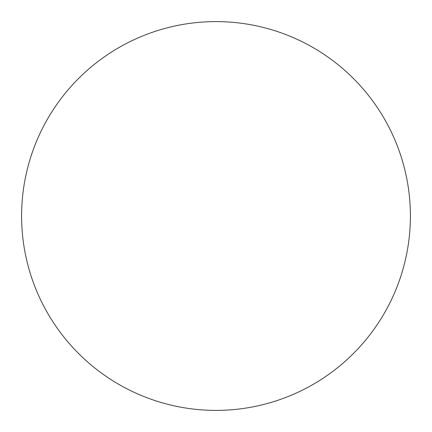 <?xml version="1.0" encoding="UTF-8"?>
<svg xmlns="http://www.w3.org/2000/svg" width="432" height="432" viewBox="0 0 432 432"><rect width="100%" height="100%" fill="white"/><g stroke="black" fill="none" stroke-linecap="round" stroke-linejoin="round"><path stroke-width="0.65" d="M21.6 216A194.4 194.4 0 0 0 216 410.4A194.4 194.4 0 0 0 410.4 216A194.4 194.4 0 0 1 216 410.4A194.4 194.4 0 0 1 21.6 216A194.4 194.4 0 0 1 216 21.6A194.4 194.4 0 0 1 410.4 216A194.4 194.4 0 0 0 216 21.6A194.4 194.4 0 0 0 21.6 216C21.6 203.234 22.847 190.593 25.337 178.076C27.826 165.553 31.514 153.398 36.396 141.604C41.283 129.816 47.272 118.611 54.362 107.995C61.452 97.384 69.514 87.566 78.538 78.538C87.566 69.514 97.384 61.452 107.995 54.362C118.611 47.272 129.816 41.283 141.604 36.396C153.398 31.514 165.553 27.826 178.076 25.337C190.593 22.847 203.234 21.6 216 21.6C228.766 21.6 241.407 22.847 253.924 25.337C266.447 27.826 278.602 31.514 290.396 36.396C302.184 41.283 313.389 47.272 324.005 54.362C334.616 61.452 344.434 69.514 353.462 78.538C362.486 87.566 370.548 97.384 377.638 107.995C384.728 118.611 390.717 129.816 395.604 141.604C400.486 153.398 404.174 165.553 406.663 178.076C409.153 190.593 410.4 203.234 410.4 216C410.4 228.766 409.153 241.407 406.663 253.924C404.174 266.447 400.486 278.602 395.604 290.396C390.717 302.184 384.728 313.389 377.638 324.005C370.548 334.616 362.486 344.434 353.462 353.462C344.434 362.486 334.616 370.548 324.005 377.638C313.389 384.728 302.184 390.717 290.396 395.604C278.602 400.486 266.447 404.174 253.924 406.663C241.407 409.153 228.766 410.4 216 410.4C203.234 410.4 190.593 409.153 178.076 406.663C165.553 404.174 153.398 400.486 141.604 395.604C129.816 390.717 118.611 384.728 107.995 377.638C97.384 370.548 87.566 362.486 78.538 353.462C69.514 344.434 61.452 334.616 54.362 324.005C47.272 313.389 41.283 302.184 36.396 290.396C31.514 278.602 27.826 266.447 25.337 253.924C22.847 241.407 21.6 228.766 21.6 216M377.638 107.995C370.548 97.384 362.486 87.566 353.462 78.538C344.434 69.514 334.616 61.452 324.005 54.362M107.995 54.362C97.384 61.452 87.566 69.514 78.538 78.538C69.514 87.566 61.452 97.384 54.362 107.995M54.362 324.005C61.452 334.616 69.514 344.434 78.538 353.462M324.005 377.638C334.616 370.548 344.434 362.486 353.462 353.462"/></g></svg>
